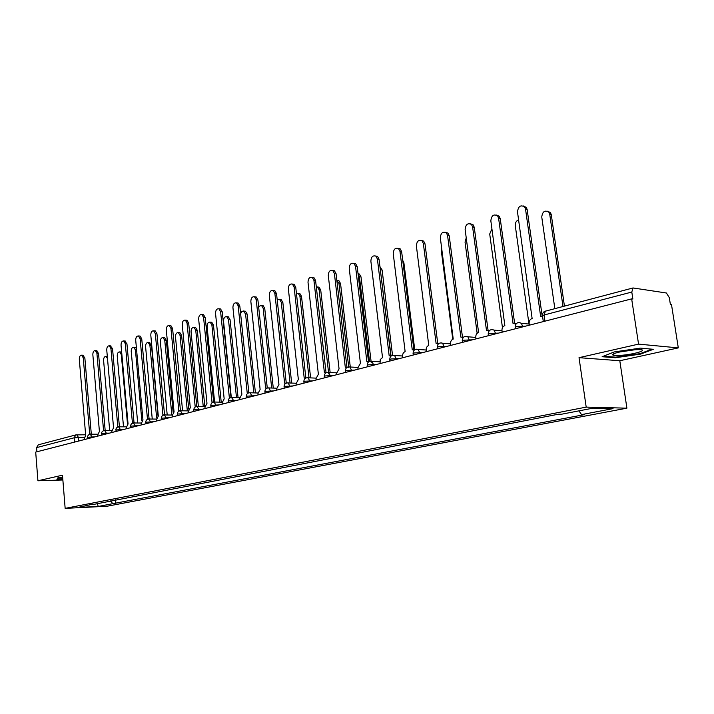 <?xml version="1.0" encoding="UTF-8"?>
<svg xmlns="http://www.w3.org/2000/svg" width="714" height="714" viewBox="0 0 714 714"><rect width="100%" height="100%" fill="white"/><g stroke="black" fill="none" stroke-linecap="round" stroke-linejoin="round"><path stroke-width="1.07" d="M678.3 347.888L638.557 344.121L631.658 298.88L35.7 452.087L37.922 480.781L62.484 475.194L65.153 508.368L106.948 506.253L626.901 408.167L619.806 360.74L678.3 347.888L671.49 304.548L670.375 304.387L669.321 297.676L666.403 292.999L633.015 287.956L631.801 292.053L544.059 314.99L542.533 316.159L543.3 321.595M638.557 344.121L579.027 357.669L586.194 407.123L65.153 508.368M631.658 298.88L632.872 299.05L631.801 292.053M37.922 480.781L62.868 479.986M36.914 451.775L36.593 447.616L38.288 444.813L75.862 434.897L74.167 437.798L36.593 447.616M110.206 500.8L112.892 503.665L98.229 506.449L77.746 507.484L92.677 504.191M112.892 503.665L584.311 414.664L581.553 414.611L613.014 408.631L593.048 408.14L561.356 414.254L558.464 414.2L92.329 504.673M626.901 408.167L586.194 407.123M62.627 477.059L57.995 477.684L56.906 479.264L62.796 479.076M619.806 360.74L579.027 357.669M640.387 348.12L614.343 351.913L602.125 356.723L615.316 357.75L640.529 354.117L653.364 349.298L640.387 348.12M115.4 499.8L115.722 503.531M581.553 414.611L578.947 410.862M98.229 506.449L97.291 503.299M640.431 353.51L640.529 354.117M615.227 357.143L615.316 357.75M90.821 434.21L89.678 433.996L83.261 357.884L81.673 355.161C80.12 355.197 79.325 356.545 79.299 359.213L85.653 435.049L84.127 439.637M82.815 355.215L84.859 357.964L91.285 433.942M91.544 433.942L92.436 434.21M107.502 358.562L105.984 356.42C104.414 356.456 103.619 357.785 103.592 360.4L109.679 430.578M109.278 433.166L106.35 433.175L104.708 430.569L103.539 430.381L96.908 353.287L95.31 350.547C93.704 350.565 92.882 351.94 92.847 354.662L99.416 431.461L97.756 434.96L97.854 436.111M96.417 350.61L98.523 353.376L105.154 430.319M105.413 430.319L106.315 430.569M118.908 426.811L117.783 426.66L110.929 348.575L109.304 345.808C107.644 345.817 106.788 347.2 106.752 349.985L113.544 427.766L111.839 431.327L111.937 432.488M110.375 345.871L112.544 348.673L119.399 426.606M119.666 426.606L120.55 426.829M62.77 478.746L57.334 478.907L58.209 477.657M62.662 477.487L62.038 477.827L62.716 478.112M620.323 355.376C633.952 354.581 650.24 349.557 638.655 349.619L634.942 349.744C624.795 350.351 610.72 353.68 612.764 354.947C613.54 355.501 616.057 355.643 620.323 355.376M619.529 352.011L635.076 349.735M651.971 349.173L640.065 353.653L615.629 357.178L603.41 356.215M127.511 424.196L121.318 354.599L119.702 351.895C118.087 351.922 117.266 353.269 117.23 355.938L123.504 426.838M120.755 351.957L121.657 352.163M141.854 420.849L135.419 349.985L133.786 347.263C132.117 347.263 131.26 348.628 131.224 351.359L137.686 423M134.803 347.316L136.445 348.271M133.536 422.965L132.411 422.84L125.325 343.737L123.683 340.944C121.96 340.926 121.077 342.336 121.041 345.174L128.056 423.982L126.307 427.588L126.414 428.766M124.718 341.015L126.949 343.836L134.036 422.786M134.303 422.786L135.178 422.983M148.566 419.02L147.45 418.913L140.114 338.766L138.462 335.955C136.669 335.91 135.758 337.338 135.714 340.248L142.97 420.082L141.176 423.75L141.283 424.946M139.444 336.017L140.087 336.062L141.747 338.873L149.074 418.868M149.351 418.868L150.199 419.029M164.033 414.968L162.908 414.879L155.322 333.652L153.644 330.823C151.796 330.752 150.841 332.206 150.797 335.178L158.303 416.083L156.455 419.805L156.571 421.01M154.581 330.885L155.277 330.939L156.955 333.768L164.541 414.834M164.818 414.834L165.639 414.968M156.634 417.949L149.904 345.246L148.244 342.497C146.513 342.479 145.629 343.862 145.594 346.656L152.252 419.056M149.226 342.559L151.466 345.344L158.035 416.155M171.824 415.039L164.764 340.382L163.095 337.615C161.302 337.57 160.382 338.971 160.347 341.827L167.21 414.986M164.033 337.677L164.675 337.722L166.344 340.48L173.154 412.451M187.318 410.871L180.044 335.375L178.357 332.59C176.501 332.519 175.546 333.947 175.492 336.865L182.579 410.8M179.241 332.653L179.937 332.706L181.624 335.491L188.728 409.113M179.937 410.8L178.803 410.728L170.949 328.395L169.263 325.548C167.344 325.441 166.353 326.914 166.3 329.957L174.064 411.96L172.172 415.753L172.288 416.967M170.146 325.611L170.905 325.673L172.592 328.52L180.446 410.684M180.722 410.684L181.499 410.782M203.249 406.578L195.743 330.234L194.047 327.431C192.12 327.333 191.12 328.779 191.066 331.769L198.376 406.489M194.86 327.494L195.627 327.556L197.323 330.359L204.838 406.605M196.323 406.516L195.163 406.453L187.032 322.987L185.337 320.122C183.337 319.988 182.311 321.478 182.24 324.602L190.29 407.73L188.335 411.576L188.46 412.817M186.149 320.184L186.979 320.256L188.674 323.121L196.805 406.418M197.082 406.418L197.787 406.48M219.635 402.152L211.88 324.95L210.175 322.139C208.176 321.996 207.14 323.46 207.078 326.53L214.611 402.044M210.925 322.192L211.763 322.264L213.468 325.075L221.224 402.187M213.191 402.116L211.996 402.062L203.579 317.427L201.875 314.544C199.804 314.365 198.724 315.883 198.653 319.087L206.98 403.365L204.98 407.283L205.105 408.533M202.615 314.606L203.526 314.687L205.23 317.56L213.647 402.027M236.486 397.591L228.48 319.524L226.766 316.686C224.687 316.507 223.607 317.989 223.536 321.139L231.309 397.448M227.445 316.739L228.355 316.82L230.069 319.649L238.074 397.636M230.577 397.591L229.337 397.528L220.617 311.697L218.903 308.796C216.744 308.573 215.628 310.108 215.539 313.401L224.169 398.885L222.108 402.857L222.241 404.133M219.555 308.859L220.555 308.948L222.268 311.848L230.988 397.484M253.827 392.887L245.562 313.928L243.296 310.956L241.671 311.661L240.618 313.651M244.438 311.134L245.438 311.224L247.151 314.071L255.425 392.932M248.49 392.923L247.205 392.87L238.164 305.797L236.45 302.888C234.201 302.611 233.032 304.173 232.934 307.555L241.876 394.253L239.761 398.296L239.895 399.59M237.003 302.941L238.11 303.048L239.815 305.958L248.856 392.816M266.965 388.121L265.617 388.059L256.237 299.719L254.541 296.801C252.194 296.471 250.962 298.041 250.855 301.531L260.128 389.496L257.941 393.601L258.084 394.913M254.978 296.846L256.192 296.97L257.897 299.889L267.268 388.014M286.028 383.177L284.6 383.106L274.872 293.454L273.185 290.536C270.74 290.125 269.446 291.723 269.321 295.319L278.942 384.578L276.693 388.764L276.836 390.094M273.507 290.571L274.845 290.714L276.532 293.632L286.26 383.079M305.708 378.081L304.191 377.983L294.097 286.992L292.419 284.074C289.866 283.592 288.51 285.207 288.367 288.92L298.354 379.509L296.033 383.775L296.176 385.123M292.597 284.092L294.079 284.261L295.748 287.18L305.851 377.992M326.021 372.815L324.415 372.708L313.919 280.325L312.277 277.416L313.937 277.621L315.579 280.522L326.066 372.726M313.937 277.621L312.277 277.416C309.608 276.836 308.18 278.469 308.011 282.316L318.382 374.279L315.99 378.616L316.141 379.991M347.013 367.389L345.29 367.255L334.393 273.444L332.786 270.544C329.993 269.865 328.494 271.507 328.288 275.497L339.061 368.879L336.597 373.297L336.758 374.689M332.706 270.499L334.447 270.767L336.053 273.658L346.95 367.291M271.677 388.023L263.145 308.171L261.431 305.315L258.602 306.574M261.922 305.36L263.02 305.467L264.733 308.323L273.275 388.086M290.071 383.007L281.245 302.245L279.54 299.38L277.211 299.871M279.924 299.416L281.137 299.541L282.842 302.406L291.669 383.07M309.019 377.831L299.898 296.14L298.211 293.267L296.426 293.276M298.461 293.302L299.8 293.445L301.495 296.31L310.617 377.893M328.708 373.868L319.122 289.848L317.453 286.983L316.293 286.751M317.56 286.992L319.051 287.162L320.72 290.027L330.145 372.547M348.762 367.531L338.954 283.351L336.821 280.299M337.285 280.486L338.9 280.691L340.542 283.547L350.288 367.014M369.504 361.373L359.401 276.657L358.08 274.015M358.044 273.703L359.392 274.024L360.998 276.862L371.235 362.667M368.719 361.793L366.862 361.623L355.536 266.331L353.983 263.466C351.056 262.654 349.467 264.314 349.235 268.455L360.427 363.301L357.884 367.799L358.044 369.218M353.805 263.359L355.634 263.698L357.196 266.554L368.522 361.677M391.022 355.893L380.16 268.419M379.973 266.884L382.106 269.963L392.53 355.349M391.156 356L389.175 355.795L377.394 258.986L375.894 256.156C372.824 255.201 371.146 256.87 370.869 261.172L382.517 357.536L380.223 359.606L380.053 363.56M375.6 255.978L377.545 256.397L379.045 259.227L390.817 355.831M402.714 260.324L403.901 262.841L414.754 349.744M414.379 350.021L412.246 349.771L399.983 251.39L398.564 248.615C395.342 247.49 393.575 249.168 393.244 253.657L405.133 351.627C403.356 352.332 402.526 353.876 402.634 356.25L402.812 357.705M398.144 248.347L400.215 248.874L401.634 251.64L413.879 349.78M414.12 349.833L414.736 349.753M438.432 343.845L436.12 343.541L423.357 243.528L422.028 240.832C418.654 239.502 416.771 241.189 416.378 245.875L428.757 345.46C426.927 346.183 426.062 347.754 426.178 350.172L426.365 351.654M421.465 240.457L423.67 241.109L425 243.795L437.744 343.514M438.003 343.604L438.807 343.532M441.538 247.098L441.19 249.882L452.774 339.23M463.341 337.445L460.851 337.079L447.553 235.397L446.33 232.8C442.796 231.238 440.797 232.916 440.333 237.824L453.229 339.07C451.328 339.819 450.436 341.417 450.552 343.871L450.748 345.389M445.616 232.282L447.964 233.085L449.195 235.682L462.458 337.026M462.797 337.142L463.734 337.097M466.242 237.807L465.037 242.082L477.148 333.277M489.17 330.832L486.475 330.395L472.614 226.963L471.517 224.499C467.822 222.67 465.698 224.33 465.135 229.48L478.576 332.456C476.604 333.224 475.685 334.857 475.81 337.356L476.015 338.891M470.633 223.83L473.141 224.812L474.248 227.266L488.073 330.305M488.501 330.448L489.572 330.43M491.919 228.783L489.715 233.996L502.46 327.69M515.972 323.986L513.045 323.451L498.595 218.234L497.631 215.931C493.776 213.781 491.509 215.414 490.839 220.84L504.852 325.593C502.808 326.387 501.853 328.047 501.987 330.6L502.201 332.162M496.56 215.066L499.256 216.262L500.219 218.555L514.624 323.344M515.16 323.504L516.374 323.54M518.596 219.814C516.24 220.813 515.133 222.759 515.276 225.633L528.985 324.058M542.533 316.195L540.623 316.248L525.54 209.175L524.728 207.078C520.711 204.561 518.293 206.159 517.489 211.88L532.117 318.471C529.993 319.292 529.003 320.997 529.145 323.585L529.369 325.173M523.46 205.98L526.334 207.426L527.146 209.514L542.149 315.856M562.98 306.422L549.744 214.352L548.932 212.299C544.943 209.827 542.551 211.38 541.747 216.967L554.823 308.573M547.647 211.21L550.467 212.629L551.279 214.673L564.426 306.038M525.602 326.146L516.633 326.503L515.187 327.592L515.356 328.779M498.506 333.108L489.634 333.483L488.269 334.509L488.43 335.696M472.391 339.819L463.6 340.212L462.324 341.176L462.476 342.372M447.196 346.299L438.494 346.692L437.289 347.611L437.441 348.807M422.875 352.555L414.272 352.957L413.12 353.823L413.272 355.019M399.385 358.589L390.87 358.999L389.782 359.82L389.924 361.025M376.689 364.426L368.254 364.845L367.228 365.613L367.371 366.817M354.742 370.066L346.388 370.495L345.415 371.218L345.549 372.431M333.5 375.528L325.236 375.957L324.308 376.644L324.451 377.858M312.946 380.812L304.762 381.249L303.878 381.901L304.012 383.106M293.035 385.926L284.94 386.372L284.092 386.988L284.226 388.193M273.739 390.888L265.724 391.343L264.921 391.924L265.046 393.128M255.041 395.699L247.098 396.154L246.33 396.698L246.455 397.903M236.896 400.358L229.033 400.822L228.302 401.339L228.426 402.535M219.287 404.892L211.514 405.347L210.808 405.847L210.925 407.034M202.196 409.283L194.494 409.747L193.824 410.211L193.94 411.407M185.595 413.549L177.973 414.013L177.331 414.459L177.438 415.646M169.468 417.699L161.917 418.163L161.302 418.582L161.409 419.77M153.787 421.724L146.308 422.197L145.826 423.777M138.543 425.642L131.135 426.115L130.68 427.668M123.709 429.462L116.373 429.935L115.936 431.461M106.413 433.907L106.35 433.175L102.013 433.639L101.593 435.147M95.23 436.781L88.027 437.254L87.626 438.735M84.073 437.325L74.167 437.798L74.515 442.109M78.692 441.029L78.388 437.343L76.817 434.799L75.862 434.897L85.635 434.781M522.818 326.86L521.372 323.263L519.016 322.487M495.703 333.831L494.097 330.118L492.026 329.52M469.562 340.551L467.831 336.767L466.01 336.303M444.349 347.031L442.528 343.202L440.913 342.845M420.01 353.287L418.118 349.441L416.69 349.155M396.511 359.329L394.565 355.474L393.298 355.26M373.797 365.166L371.824 361.32L370.691 361.15M351.841 370.816L349.851 366.987L348.834 366.844M330.6 376.269L328.592 372.467L327.69 372.36M310.037 381.562L308.037 377.786L307.216 377.697M290.125 386.676L288.126 382.936L287.394 382.865M270.829 391.638L268.848 387.934L268.178 387.872M252.122 396.448L250.168 392.771L249.552 392.727M233.987 401.107L231.488 397.439M216.378 405.632L213.959 402.009M199.295 410.032L196.939 406.444M182.695 414.298L180.41 410.755M166.576 418.44L164.354 414.941M150.904 422.465L148.744 419.011M135.66 426.383L133.393 423M120.836 430.194L118.631 426.847M92.365 437.512L90.276 434.237M111.83 430.578L104.262 430.596M544.934 321.175L544.059 314.99L545.416 311.054C543.363 311.777 542.372 313.285 542.435 315.579M545.951 311.018L633.015 287.956M83.261 357.884L84.859 357.964M96.908 353.287L98.523 353.376M110.929 348.575L112.544 348.673M121.88 354.635L121.318 354.599M136.606 350.056L135.419 349.985M125.325 343.737L126.949 343.836M140.114 338.766L141.747 338.873M155.322 333.652L156.955 333.768M151.466 345.344L149.904 345.246M166.344 340.48L164.764 340.382M181.624 335.491L180.044 335.375M170.949 328.395L172.592 328.52M197.323 330.359L195.743 330.234M187.032 322.987L188.674 323.121M213.468 325.075L211.88 324.95M203.579 317.427L205.23 317.56M230.069 319.649L228.48 319.524M220.617 311.697L222.268 311.848M247.151 314.071L245.562 313.928M238.164 305.797L239.815 305.958M256.237 299.719L257.897 299.889M274.872 293.454L276.532 293.632M294.097 286.992L295.748 287.18M313.919 280.325L315.579 280.522M334.393 273.444L336.053 273.658M264.733 308.323L263.145 308.171M282.842 302.406L281.245 302.245M301.495 296.31L299.898 296.14M320.72 290.027L319.122 289.848M340.542 283.547L338.954 283.351M360.998 276.862L359.401 276.657M355.536 266.331L357.196 266.554M382.106 269.963L380.517 269.749M377.394 258.986L379.045 259.227M403.901 262.841L403.017 262.707M399.983 251.39L401.634 251.64M423.357 243.528L425 243.795M447.553 235.397L449.195 235.682M472.614 226.963L474.248 227.266M498.595 218.234L500.219 218.555M525.54 209.175L527.146 209.514M551.279 214.673L549.744 214.352M97.747 434.201L90.696 434.21C88.679 434.335 87.617 435.415 87.519 437.45M104.708 430.569C102.655 430.685 101.584 431.774 101.477 433.844M126.298 426.847L119.104 426.82C117.016 426.927 115.927 428.034 115.82 430.14M141.158 423.027L133.893 422.974C131.778 423.072 130.662 424.187 130.555 426.329M156.437 419.091L149.101 419.02C146.95 419.1 145.817 420.234 145.701 422.42M172.154 415.048L164.747 414.959C162.551 415.012 161.391 416.164 161.284 418.395M188.317 410.889L180.838 410.773C178.598 410.818 177.42 411.978 177.304 414.263M204.954 406.614L197.403 406.471C195.118 406.489 193.922 407.667 193.797 409.997M222.09 402.205L214.468 402.036C212.138 402.036 210.907 403.231 210.782 405.614M239.734 397.671L232.041 397.475C229.658 397.448 228.409 398.653 228.275 401.098M257.915 393.003L250.168 392.771C247.722 392.709 246.437 393.932 246.303 396.44M276.666 388.193L268.848 387.934C266.349 387.827 265.028 389.068 264.885 391.647M295.998 383.239L288.126 382.936C285.564 382.793 284.208 384.043 284.056 386.693M315.954 378.125L308.037 377.786C305.396 377.59 304.003 378.857 303.843 381.588M336.562 372.851L328.592 372.467C325.879 372.217 324.442 373.493 324.263 376.314M357.848 367.415L349.851 366.987C347.049 366.657 345.558 367.951 345.362 370.869M379.857 361.802L371.824 361.32C368.933 360.909 367.38 362.212 367.174 365.238M402.616 356L394.565 355.474C391.575 354.965 389.96 356.277 389.728 359.41M426.16 350.021L418.118 349.441C415.012 348.798 413.326 350.119 413.058 353.394M450.552 343.836L442.528 343.202C439.288 342.408 437.521 343.729 437.218 347.156M475.827 337.454L467.831 336.767C464.466 335.785 462.601 337.097 462.244 340.694M502.031 330.877L494.097 330.118C490.58 328.904 488.617 330.198 488.189 334M529.217 324.085L521.372 323.263C517.704 321.764 515.615 323.023 515.106 327.057M90.223 433.942L91.838 433.942M81.673 355.161L83.279 355.242M107.323 356.491L105.984 356.42M104.119 430.319L105.734 430.319M95.31 350.547L96.917 350.636M118.39 426.597L120.014 426.606M109.304 345.808L110.92 345.906M614.825 353.341L612.764 354.947M121.264 351.984L119.702 351.895M135.348 347.352L133.786 347.263M133.054 422.777L134.687 422.795M123.683 340.944L125.307 341.051M148.128 418.859L149.762 418.868M138.462 335.955L140.087 336.062M163.622 414.816L165.264 414.843M153.644 330.823L155.277 330.939M149.815 342.595L148.244 342.497M164.675 337.722L163.095 337.615M179.937 332.706L178.357 332.59M179.571 410.666L181.213 410.693M169.263 325.548L170.905 325.673M195.627 327.556L194.047 327.431M195.975 406.4L197.626 406.427M185.337 320.122L186.979 320.256M211.763 322.264L210.175 322.139M212.87 402.009L213.7 402.027M201.875 314.544L203.526 314.687M228.355 316.82L226.766 316.686M230.274 397.484L230.925 397.502M218.903 308.796L220.555 308.948M245.438 311.224L243.849 311.081M248.204 392.825L248.767 392.843M236.45 302.888L238.11 303.048M266.697 388.023L267.197 388.041M254.541 296.801L256.192 296.97M285.761 383.07L286.234 383.088M273.185 290.536L274.845 290.714M292.419 284.074L294.079 284.261M332.786 270.544L334.447 270.767M263.02 305.467L261.431 305.315M281.137 299.541L279.54 299.38M299.8 293.445L298.211 293.267M319.051 287.162L317.453 286.983M338.9 280.691L337.311 280.495M359.392 274.024L358.062 273.855M353.983 263.466L355.634 263.698M380.544 267.152L380 267.081M375.894 256.156L377.545 256.397M398.564 248.615L400.215 248.874M422.028 240.832L423.67 241.109M446.33 232.8L447.964 233.085M471.517 224.499L473.141 224.812M497.631 215.931L499.256 216.262M524.728 207.078L526.334 207.426M550.467 212.629L548.932 212.299"/></g></svg>
